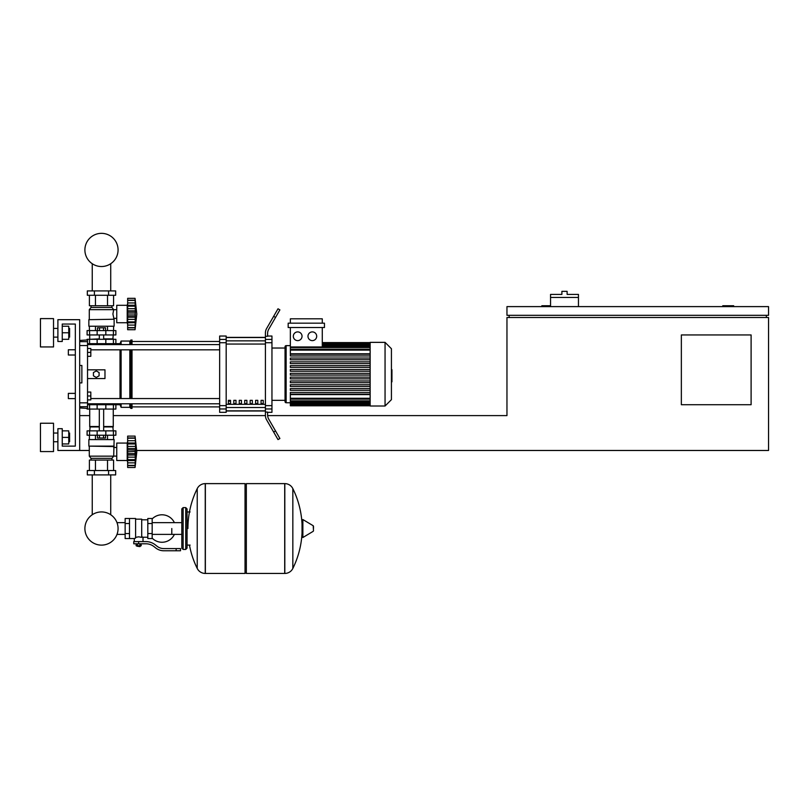 <?xml version="1.0" encoding="UTF-8"?>
<svg xmlns="http://www.w3.org/2000/svg" width="809" height="809" viewBox="0 0 809 809"><rect width="100%" height="100%" fill="white"/><g stroke="black" fill="none" stroke-linecap="round" stroke-linejoin="round"><path stroke-width="1.21" d="M733.672 306.611L733.672 305.741L722.771 305.741L722.771 306.611M751.106 404.712L681.35 404.712L681.35 334.946L751.106 334.946L751.106 404.712M766.366 315.328L766.366 317.512M136.711 450.482L768.55 450.482L768.55 317.512L506.96 317.512L506.96 415.604L267.627 415.604A8.717 8.717 0 0 1 267.597 414.865L267.597 412.084L265.423 412.084L265.423 408.97L271.955 408.97L271.955 405.633L265.423 405.633L265.423 342.743L271.955 342.743L271.955 339.406L265.423 339.406L265.423 342.743M768.55 315.328L768.55 306.611L506.96 306.611L506.96 315.328L768.55 315.328M509.134 315.328L509.134 317.512M550.555 305.741L541.838 305.741L541.838 306.611M89.283 450.482L57.894 450.482L57.894 428.689L62.253 428.689L62.253 446.123L75.328 446.123L75.328 324.045L62.253 324.045L62.253 341.489L57.894 341.489L57.894 319.686L79.686 319.686L79.686 450.482M79.686 415.604L89.718 415.604M113.26 415.604L265.423 415.604M578.455 297.459L550.555 297.459L550.555 294.405L561.891 294.405L561.891 291.351L567.119 291.351L567.119 294.405L578.455 294.405L578.455 306.611M550.555 306.611L550.555 297.459M68.35 393.376L68.35 398.604L68.35 393.376L75.328 393.376L75.328 355.009L68.35 355.009L68.35 349.771L75.328 349.771L75.328 324.045L62.253 324.045L75.328 324.045L75.328 349.771M87.534 392.062L90.81 392.062L90.81 395.985L87.534 395.985M90.81 395.985L90.81 399.909L87.534 399.909M68.35 349.771L68.35 355.009M87.534 348.467L90.81 348.467L90.81 352.39L87.534 352.39M90.81 352.39L90.81 356.314L87.534 356.314M171.791 528.53L171.791 534.395L171.791 528.53M152.173 538.137A13.733 13.733 0 0 0 174.4 534.395M174.4 522.665A13.733 13.733 0 0 0 152.173 518.913M129.501 518.498L135.599 518.498L135.599 538.056L134.294 538.551L125.142 538.551L125.142 518.498L129.501 518.498L129.501 538.551M147.814 537.247L143.011 537.247L143.011 541.605M147.814 523.514L147.814 538.551L152.173 538.551L152.173 518.498L147.814 518.498L147.814 523.514L152.173 523.514M147.814 519.813L141.706 519.813M141.706 536.67L143.011 537.247M135.599 537.368L138.652 536.822L141.706 537.368L141.706 519.156L135.599 519.156M140.402 546.186L136.913 546.186L139.967 546.621L140.402 545.751M139.917 543.79L139.917 545.751L141.171 545.751L141.171 543.79M136.134 543.79L136.134 545.751L139.917 545.751M137.399 543.79L137.399 545.751M176.15 550.767L180.508 550.767L180.508 548.583L176.15 548.583L176.15 550.767L163.792 550.767A13.075 13.075 0 0 1 155.621 547.895L154.074 546.651A13.075 13.075 0 0 0 145.903 543.79L133.748 543.79L133.748 541.605L138.652 541.605L138.652 543.79M138.652 541.605L145.903 541.605A15.26 15.26 0 0 1 155.429 544.953L156.986 546.196A10.901 10.901 0 0 0 163.792 548.583L176.15 548.583M147.814 533.546L152.173 533.546M129.501 523.514L125.142 523.514M129.501 533.546L125.142 533.546M284.707 573.439L284.707 483.62L284.819 573.439A8.939 8.939 0 0 0 292.838 568.454L292.838 488.606A8.939 8.939 0 0 0 284.819 483.62L246.34 483.62L246.34 573.439L284.707 573.439M302.04 528.53L302.04 520.005L302.869 519.54L302.869 537.52L302.04 537.045L302.04 528.53M313.488 528.53L313.488 526.224L313.488 528.53M197.234 488.606A8.939 8.939 0 0 1 205.243 483.62L245.036 483.62L245.036 573.439L205.365 573.439L205.365 483.62L205.243 573.439A8.939 8.939 0 0 1 197.234 568.454L197.234 488.606A90.254 90.254 0 0 0 187.921 528.53M185.736 507.597L183.127 507.597L183.127 549.453L185.736 549.453L185.736 507.597L187.051 508.912L187.051 511.966L190.105 511.966M185.736 549.453L187.051 548.148L187.051 508.912M87.534 404.712L115.879 404.712L115.879 409.071L87.099 409.071L87.099 408.414M92.246 474.903L92.246 514.757A16.584 16.584 0 0 0 84.894 528.53A16.584 16.584 0 0 1 101.489 511.935A16.584 16.584 0 0 1 118.074 528.53A16.584 16.584 0 0 0 110.732 514.757A16.584 16.584 0 0 1 101.489 545.114A16.584 16.584 0 0 1 84.894 528.53A16.584 16.584 0 0 0 101.489 545.114A16.584 16.584 0 0 0 118.074 528.53A16.584 16.584 0 0 1 101.489 545.114A16.584 16.584 0 0 1 92.246 514.757A16.584 16.584 0 0 0 101.489 545.114A16.584 16.584 0 0 0 118.074 528.53A16.584 16.584 0 0 1 101.489 545.114A16.584 16.584 0 0 1 92.246 514.757A16.584 16.584 0 0 0 98.506 544.851A16.584 16.584 0 0 0 117.002 534.395L125.142 534.395M125.142 522.665L117.002 522.665A16.584 16.584 0 0 0 110.732 514.757A16.584 16.584 0 0 1 117.002 522.665A16.584 16.584 0 0 0 110.732 514.757L110.732 474.903M105.827 409.071L105.848 403.833L97.131 403.833L97.151 409.071M103.501 435.222L103.501 438.013L105.514 438.013L105.514 435.222M103.501 438.013L99.477 438.013L99.477 435.222M99.477 438.013L97.464 438.013L97.464 435.222M127.65 462.263L127.215 460.513L116.749 460.513L116.749 443.079L127.215 443.079L127.215 460.513M127.65 441.33L127.215 443.079M127.65 460.291L127.65 448.58L135.538 448.58L135.063 467.491L136.802 451.796L135.063 436.102L135.538 443.008L135.325 440.723L127.65 440.723L127.65 436.102L135.063 436.102M127.65 459.643L135.063 459.643L135.538 460.584L127.65 460.584L135.214 460.452M135.063 467.491L127.65 467.491L127.65 465.387L135.063 465.387L135.538 463.8L135.325 464.679M135.325 465.63L127.65 465.63L135.325 465.59M135.063 459.573L135.325 460.291M127.65 455.012L135.538 455.012L135.073 451.432L135.265 457.449L135.325 453.616L127.65 453.616M127.65 465.387L127.65 460.584M127.65 451.796L135.073 451.432M127.65 448.58L127.65 443.008L135.538 443.008L135.538 448.56M127.65 443.949L135.063 443.949M135.528 439.813L135.063 438.205L127.65 438.205M127.65 443.008L127.65 440.723M135.325 438.903L135.538 439.793M127.65 446.457L135.305 446.396M135.325 449.976L135.063 451.796L135.325 449.976L127.65 449.976M114.13 446.123L88.848 446.123L88.848 439.59L114.13 439.59L113.695 456.155L111.955 458.339L111.955 460.078M88.848 446.123L113.695 446.558M89.283 446.558L89.283 456.155L113.695 456.155M89.283 456.155L91.023 458.339L111.955 458.339M91.023 458.339L91.023 460.078M116.749 447.478L113.695 447.478M116.749 456.114L113.695 456.114M87.321 470.545L115.657 470.545L115.657 474.903L87.321 474.903L87.321 470.545M94.4 470.545L94.4 474.903M108.578 470.545L108.578 474.903M113.573 439.59L113.573 435.222M107.526 439.59L107.526 435.222M95.452 439.59L95.452 435.222M89.405 439.59L89.405 435.222M89.405 470.545L89.405 460.078L113.573 460.078L113.573 470.545M95.452 460.078L95.452 470.545M107.526 460.078L107.526 470.545M89.718 409.071L89.718 426.505L99.305 426.505M113.26 409.071L113.26 426.505L103.663 426.505M90.153 426.505L89.718 430.863M112.825 426.505L113.26 430.863M89.566 430.863L87.099 430.863L87.099 435.222L115.879 435.222L115.879 430.863L89.566 430.863L89.566 435.222M89.718 426.94L99.305 426.94M103.663 426.94L113.26 426.94M90.153 339.305L99.305 338.87M112.825 339.305L113.26 334.946M103.663 338.87L113.26 338.87M89.718 338.87L89.718 334.946M115.879 334.946L87.099 334.946L87.099 330.588L115.879 330.588L115.879 334.946M87.534 343.673L97.151 343.673L97.131 344.543L105.848 344.543L105.848 343.673L120.015 343.673L121.107 341.054L129.824 341.054L132.009 339.962L132.009 344.594M97.464 330.588L97.464 327.797L105.514 327.797L105.514 330.588M103.501 327.797L103.501 330.588M99.477 327.797L99.477 330.588M127.65 303.557L127.215 305.306L116.749 305.306L116.749 322.74L127.215 322.74L127.65 324.49M127.65 308.684L135.325 308.684L135.063 329.718L136.802 314.023L135.063 298.329L135.325 312.203L135.538 310.798L127.65 310.808L127.65 305.236L135.538 305.236L135.325 302.95L127.65 302.95L127.65 298.329L135.063 298.329L136.802 314.023M135.325 301.13L135.063 300.432L127.65 300.432M135.063 321.871L135.325 322.518L135.063 321.871L127.65 321.871L127.65 310.808M127.65 314.023L135.063 314.023L135.325 315.854L135.063 314.023M127.65 306.176L135.063 306.176L135.538 305.236M135.063 329.718L127.65 329.718L127.65 322.811L135.325 322.518M135.518 326.027L135.325 326.907L135.538 326.027M127.65 327.615L135.063 327.615L135.325 326.907M127.65 305.236L127.65 302.95M135.325 327.857L127.65 327.857L135.346 327.716M127.65 322.518L127.65 321.871M127.65 322.811L135.214 322.68M127.65 317.239L135.538 317.239M127.215 305.306L127.215 322.74M88.848 319.686L113.695 319.252L88.848 319.686L88.848 326.229L114.13 326.229L114.13 319.686L112.906 314.023L113.695 309.665L111.955 307.481L111.955 305.741M89.283 319.252L89.283 309.665L91.023 307.481L91.023 305.741M116.749 318.341L113.695 318.341M116.749 309.705L113.695 309.705M108.578 290.916L115.657 290.916L115.657 295.275L87.321 295.275L87.321 290.916L108.578 290.916L108.578 295.275M94.4 295.275L94.4 290.916M107.526 326.229L107.526 330.588M95.452 326.229L95.452 330.588M113.573 326.229L113.573 330.588M89.405 326.229L89.405 330.588M113.573 295.275L113.573 305.741L89.405 305.741L89.405 295.275M95.452 305.741L95.452 295.275M107.526 305.741L107.526 295.275M89.283 309.665L113.695 309.665L111.955 307.481L91.023 307.481M135.063 306.176L135.325 305.529M135.255 308.371L135.538 310.787M135.325 319.363L127.65 319.363M115.879 343.673L115.879 339.305L87.099 339.305L87.099 339.962M97.151 339.305L97.151 343.673L105.827 343.673L105.827 339.305M118.074 249.93A16.584 16.584 0 0 0 101.489 233.346A16.584 16.584 0 0 0 84.894 249.93A16.584 16.584 0 0 0 101.489 266.525A16.584 16.584 0 0 0 118.074 249.93M391.425 369.673L391.94 369.673L391.94 378.703L391.425 378.703M391.94 377.621L391.425 377.621M391.94 378.703L391.94 381.838L391.425 381.838M391.94 381.838L391.425 382.03M370.148 374.193L370.148 342.359L385.054 342.359L385.054 406.017L370.148 406.017L370.148 374.193M385.054 406.017L391.425 399.646L391.425 348.73L385.054 342.359M285.041 348.032L285.041 346.717A1.092 1.092 0 0 1 286.133 345.635L286.133 402.751A1.092 1.092 0 0 1 285.041 401.658L285.041 346.717L285.041 348.032L271.955 348.032M370.148 353.776L290.36 353.776L290.36 327.534M297.682 331.902A4.358 4.358 0 0 1 302.04 336.261A4.358 4.358 0 0 1 297.682 340.619A4.358 4.358 0 0 1 293.323 336.261A4.358 4.358 0 0 1 297.682 331.902M312.335 331.902A4.358 4.358 0 0 1 316.693 336.261A4.358 4.358 0 0 1 312.335 340.619A4.358 4.358 0 0 1 307.976 336.261A4.358 4.358 0 0 1 312.335 331.902M324.449 327.534L288.176 327.534L288.176 323.175L324.449 323.175L324.449 327.534M322.275 327.534L322.275 346.97L290.36 346.97M290.36 323.175L290.36 318.817L322.275 318.817L322.275 323.175M370.148 398.271L290.36 398.271L290.36 394.6L370.148 394.6M370.148 375.063L290.36 375.063L290.36 373.313L370.148 373.313M370.148 394.155L290.36 394.155L290.36 392.416L370.148 392.416M370.148 390.332L290.36 390.332L290.36 388.593L370.148 388.593M370.148 386.52L290.36 386.52L290.36 384.771L370.148 384.771M370.148 382.697L290.36 382.697L290.36 380.958L370.148 380.958M370.148 378.875L290.36 378.875L290.36 377.136L370.148 377.136M370.148 369.501L290.36 369.501L290.36 371.24L370.148 371.24M370.148 365.678L290.36 365.678L290.36 367.417L370.148 367.417M370.148 361.856L290.36 361.856L290.36 363.605L370.148 363.605M370.148 358.043L290.36 358.043L290.36 359.783L370.148 359.783M370.148 354.221L290.36 354.221L290.36 355.96L370.148 355.96M290.36 398.271L290.36 405.794L370.148 405.794M285.041 400.344L285.041 401.658L285.041 400.344L271.955 400.344M261.064 400.344L263.238 400.344L263.238 403.62L261.064 403.62L261.064 400.344M255.614 400.344L257.788 400.344L257.788 403.62L255.614 403.62L255.614 400.344M250.163 400.344L252.337 400.344L252.337 403.62L250.163 403.62L250.163 400.344M244.712 400.344L246.887 400.344L246.887 403.62L244.712 403.62L244.712 400.344M239.262 400.344L241.436 400.344L241.436 403.62L239.262 403.62L239.262 400.344M233.811 400.344L235.995 400.344L235.995 403.62L233.811 403.62L233.811 400.344M228.36 400.344L230.545 400.344L230.545 403.62L228.36 403.62L228.36 400.344M265.423 337.535L226.176 337.535M226.176 410.841L265.423 410.841M271.955 342.743L271.955 405.633M265.423 405.633L265.423 408.97M271.955 408.97L271.955 412.337L267.597 412.337M265.423 339.406L265.423 336.291L267.597 336.291L267.597 333.51A8.717 8.717 0 0 1 268.77 329.152A8.717 8.717 0 0 0 267.597 333.51A8.717 8.717 0 0 1 268.77 329.152L279.894 309.877L278.003 308.785L273.644 316.339L275.535 317.431M267.597 336.038L271.955 336.038L271.955 339.406M219.643 339.406L219.643 336.038L226.176 336.038L226.176 339.406L219.643 339.406L219.643 342.743L226.176 342.743L226.176 339.406M226.176 342.743L226.176 405.633L219.643 405.633L219.643 408.97L226.176 408.97L226.176 405.633M226.176 408.97L226.176 412.337L219.643 412.337L219.643 408.97M219.643 405.633L219.643 342.743M226.176 337.383L265.423 337.383M226.176 410.992L265.423 410.992M266.586 419.81A8.717 8.717 0 0 1 265.423 415.452L265.423 412.084L265.423 415.452A8.717 8.717 0 0 0 266.586 419.81L273.644 432.036L275.535 430.944L268.77 419.224A8.717 8.717 0 0 1 267.597 414.865A8.717 8.717 0 0 0 267.627 415.604M275.535 430.944L279.894 438.498L278.003 439.59L273.644 432.036M265.423 336.291L265.423 332.924A8.717 8.717 0 0 1 266.586 328.565L273.644 316.339M265.423 412.084L265.423 415.452M90.81 349.832L219.643 349.832M87.534 344.594L219.643 344.594M230.545 403.62L230.545 400.344M228.36 401.163L230.545 401.163M113.644 403.782L114.565 404.712L120.015 404.712L121.107 407.321L129.824 407.321L130.916 408.414L132.009 408.414L132.009 403.782M114.565 343.673L113.644 344.594M120.015 404.712L120.015 403.782M120.015 398.544L120.015 349.832M120.015 344.594L120.015 343.673M96.261 377.459L93.419 375.821L93.419 372.555L96.261 370.916L99.092 372.555L99.092 375.821L96.261 377.459M87.534 369.824L104.978 369.824L104.978 378.551L87.534 378.551M132.009 398.544L132.009 349.832M130.916 408.414L130.916 403.782M130.916 398.544L130.916 349.832M130.916 344.594L130.916 339.962M129.824 407.321L129.824 403.782M129.824 398.544L129.824 349.832M129.824 344.594L129.824 341.054M121.107 407.321L121.107 403.782M121.107 398.544L121.107 349.832M121.107 344.594L121.107 341.054M79.686 345.534L87.534 345.534L87.534 339.962L79.686 340.447M79.686 407.928L87.534 408.414L87.534 402.842L79.686 402.842M79.686 365.466L81.871 365.466L81.871 382.91L79.686 382.91M87.534 345.534L87.534 402.842M81.871 365.466L81.871 382.91L81.871 365.466M69.614 337.131L69.614 328.414L69.614 337.131L68.745 337.131M53.525 332.772L53.525 346.94L40.45 346.94L40.45 318.604L53.525 318.604L53.525 332.772M69.614 441.765L69.614 433.048L69.614 441.765L68.745 441.765M53.525 437.406L53.525 451.574L40.45 451.574L40.45 423.238L53.525 423.238L53.525 437.406M62.253 443.949L68.745 443.949L68.745 430.863L62.253 430.863M62.253 437.406L68.745 437.406M62.253 339.305L68.745 339.305L68.745 326.229L62.253 326.229M62.253 332.772L68.745 332.772M75.328 398.604L75.328 446.123L62.253 446.123L75.328 446.123L75.328 398.604L68.35 398.604M75.328 393.376L75.328 355.009M284.819 573.439L284.819 483.62M313.488 530.835L313.225 525.749L302.869 519.54M205.243 483.62L205.243 573.439M89.566 409.071L89.566 404.712M113.412 409.071L113.412 404.712M127.65 462.859L135.325 462.859M127.65 457.136L135.325 457.136L127.65 457.136M127.65 437.962L135.325 437.962M97.151 430.863L97.151 435.222M105.827 430.863L105.827 435.222M113.412 430.863L113.412 435.222M89.566 334.946L89.566 330.588M97.151 334.946L97.151 330.588M105.827 334.946L105.827 330.588M113.412 334.946L113.412 330.588M127.65 312.203L135.325 312.203L127.65 312.203M127.65 325.087L135.325 325.087L127.65 325.087M127.65 300.19L135.325 300.19M127.65 315.844L135.325 315.844M89.566 339.305L89.566 343.673M113.412 339.305L113.412 343.673M391.94 374.193L391.425 374.193M391.94 370.755L391.425 370.755M370.148 344.412L322.275 344.412M370.148 345.665L322.275 345.665M370.148 347.516L290.36 347.516M370.148 350.105L290.36 350.105M370.148 403.964L290.36 403.964M370.148 402.71L286.133 402.751M370.148 400.859L290.36 400.859M265.423 340.862L226.176 340.862M265.423 404.328L226.176 404.328M226.176 407.514L265.423 407.514M226.176 344.058L265.423 344.058M87.534 341.651L79.686 341.651M79.686 406.725L87.534 406.725M110.732 290.916L110.732 263.704M92.246 263.704L92.246 290.916M181.813 534.395L152.173 534.395M181.813 522.665L152.173 522.665M134.294 538.551L134.294 541.605M187.051 545.094L190.105 545.094M292.838 568.454A90.254 90.254 0 0 0 302.04 532.959M302.04 524.09A90.254 90.254 0 0 0 292.838 488.606M313.225 531.301L302.869 537.52M245.036 484.925L246.34 483.62M245.036 572.125L246.34 573.439M189.458 545.094A90.254 90.254 0 0 0 197.234 568.454M183.127 507.597L181.813 508.912L181.813 548.148L183.127 549.453M112.471 403.782L112.471 404.712M90.497 404.712L90.497 403.782M103.663 430.863L103.663 409.071M99.305 430.863L99.305 409.071M127.65 443.14L135.214 443.14M127.65 438.053L135.093 438.053M127.65 465.529L135.093 465.529M103.663 334.946L103.663 339.305M99.305 334.946L99.305 339.305M127.65 305.367L135.214 305.367M127.65 300.281L135.093 300.281M127.65 327.756L135.093 327.756M90.497 343.673L90.497 344.594M112.471 343.673L112.471 344.594M290.36 345.635L286.133 345.635M370.148 342.581L322.275 342.581M322.275 342.814L370.148 342.814M322.275 343.542L370.148 343.542M322.275 344.796L370.148 344.796M322.275 346.646L370.148 346.646M290.36 349.235L370.148 349.235M370.148 405.562L290.36 405.562M370.148 404.834L290.36 404.834M370.148 403.58L290.36 403.58M370.148 401.729L290.36 401.729M370.148 399.15L290.36 399.15M132.009 406.887L219.643 406.887M132.009 341.489L219.643 341.489M219.643 398.544L90.81 398.544M219.643 403.782L87.534 403.782M53.525 337.131L57.894 337.131M53.525 441.765L57.894 441.765M53.525 433.048L57.894 433.048M68.745 433.048L69.614 433.048M53.525 328.414L57.894 328.414M68.745 328.414L69.614 328.414"/></g></svg>
